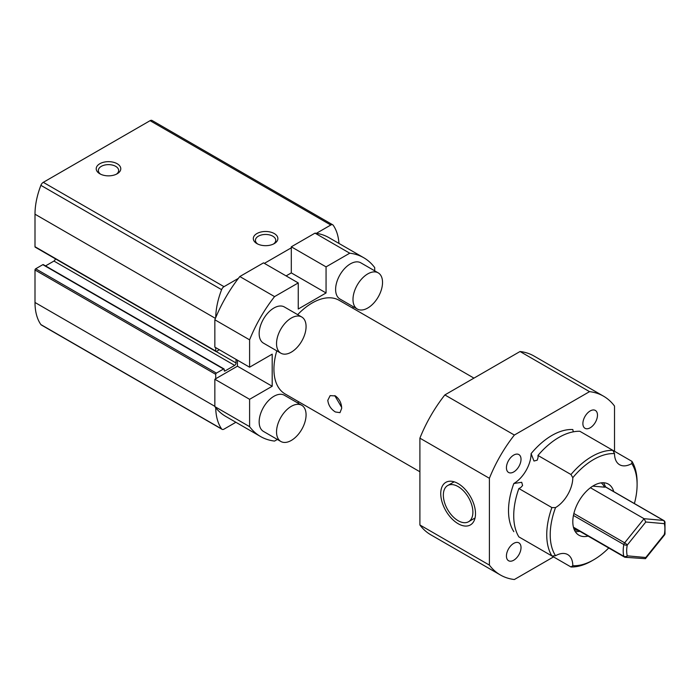 <?xml version="1.0" encoding="UTF-8"?>
<svg xmlns="http://www.w3.org/2000/svg" width="700" height="700" viewBox="0 0 700 700"><rect width="100%" height="100%" fill="white"/><g stroke="black" fill="none" stroke-linecap="round" stroke-linejoin="round"><path stroke-width="1.05" d="M518.875 488.521L551.889 507.579L555.546 507.579A61.434 35.472 120 0 0 555.546 555.739L551.889 555.949L518.875 536.891A63.892 36.89 120 0 1 518.875 488.521A24.57 14.184 120 0 0 520.8 487.515L522.594 485.485L521.71 482.291L513.844 483.508A61.434 35.472 120 0 0 513.844 531.659M573.291 431.83L572.81 429.537A61.434 35.472 120 0 0 551.959 435.418A61.434 35.472 120 0 0 531.108 453.617L533.986 461.029L537.189 460.198L538.055 457.625A24.57 14.184 120 0 0 537.959 455.464A63.892 36.89 120 0 1 558.906 437.421A63.892 36.89 120 0 1 579.854 431.279L612.867 450.336L614.512 453.617A61.434 35.472 120 0 0 572.81 477.689L570.972 474.521A63.892 36.89 -60 0 1 591.92 456.488A63.892 36.89 -60 0 1 612.867 450.336L631.951 461.361A63.892 36.89 -60 0 1 637.105 482.571L637.105 484.575A61.434 35.472 120 0 0 631.767 463.575L631.951 461.361M458.124 520.695A20.886 12.057 -120 0 0 468.562 521.727A20.886 12.057 -120 0 0 471.765 504.989A20.886 12.057 -120 0 0 458.124 486.588A20.886 12.057 -120 0 0 447.676 485.546A20.886 12.057 -120 0 0 444.474 502.285A20.886 12.057 -120 0 0 458.124 520.695M613.751 491.627A29.488 17.027 120 0 0 608.405 484.12A29.488 17.027 120 0 0 593.661 485.581A29.488 17.027 120 0 0 574.394 511.569A29.488 17.027 120 0 0 578.918 535.194A29.488 17.027 120 0 0 588.096 536.077M301.752 405.291L284.375 395.255A20.886 12.057 120 0 0 268.275 400.855A20.886 12.057 120 0 0 259.158 421.873A20.886 12.057 120 0 0 263.489 431.436L280.858 441.473A20.886 12.057 120 0 0 296.957 435.873A20.886 12.057 120 0 0 306.075 414.855A20.886 12.057 120 0 0 301.752 405.291A20.886 12.057 120 0 0 285.652 410.891A20.886 12.057 120 0 0 276.535 431.909A20.886 12.057 120 0 0 280.858 441.473M301.752 317.004L284.375 306.976A20.886 12.057 120 0 0 268.275 312.567A20.886 12.057 120 0 0 259.158 333.594A20.886 12.057 120 0 0 263.489 343.149L280.858 353.185A20.886 12.057 120 0 0 296.957 347.585A20.886 12.057 120 0 0 306.075 326.567A20.886 12.057 120 0 0 301.752 317.004A20.886 12.057 120 0 0 285.652 322.604A20.886 12.057 120 0 0 276.535 343.621A20.886 12.057 120 0 0 280.858 353.185M378.21 272.86L360.832 262.832A20.886 12.057 120 0 0 344.733 268.424A20.886 12.057 120 0 0 335.615 289.45A20.886 12.057 120 0 0 339.946 299.014L357.315 309.041A20.886 12.057 120 0 0 373.415 303.45A20.886 12.057 120 0 0 382.533 282.424A20.886 12.057 120 0 0 378.21 272.86A20.886 12.057 120 0 0 362.11 278.46A20.886 12.057 120 0 0 352.993 299.477A20.886 12.057 120 0 0 357.315 309.041M458.124 483.577A24.57 14.184 -120 0 0 445.839 482.352A24.57 14.184 -120 0 0 442.067 502.049A24.57 14.184 -120 0 0 458.124 523.705A24.57 14.184 -120 0 0 470.409 524.921A24.57 14.184 -120 0 0 474.18 505.225A24.57 14.184 -120 0 0 458.124 483.577M335.387 411.976C330.942 409.185 328.414 405.291 327.793 400.304L330.146 395.623L335.387 395.929C339.395 398.956 341.495 403.095 341.696 408.328L339.981 412.65L335.387 411.976M334.775 395.614L341.644 407.356M590.188 427.796A10.325 5.959 120 0 0 596.925 418.696A10.325 5.959 120 0 0 595.341 410.428A10.325 5.959 120 0 0 590.188 410.944A10.325 5.959 120 0 0 583.441 420.035A10.325 5.959 120 0 0 585.025 428.304A10.325 5.959 120 0 0 590.188 427.796M513.73 471.94A10.325 5.959 120 0 0 520.468 462.84A10.325 5.959 120 0 0 518.884 454.571A10.325 5.959 120 0 0 513.73 455.079A10.325 5.959 120 0 0 506.984 464.179A10.325 5.959 120 0 0 508.567 472.448A10.325 5.959 120 0 0 513.73 471.94M513.73 560.219A10.325 5.959 120 0 0 520.468 551.128A10.325 5.959 120 0 0 518.884 542.859A10.325 5.959 120 0 0 513.73 543.366A10.325 5.959 120 0 0 506.984 552.466A10.325 5.959 120 0 0 508.567 560.735A10.325 5.959 120 0 0 513.73 560.219M473.952 378.123L339.185 300.317A54.066 31.211 120 0 0 297.666 314.65M276.78 350.831A54.066 31.211 120 0 0 273.928 369.206A54.066 31.211 120 0 0 285.127 393.951L419.895 471.765M537.959 547.907L570.972 566.974L572.81 565.705A61.434 35.472 120 0 0 593.661 559.816L593.661 559.816A61.434 35.472 120 0 0 608.738 547.995M591.92 560.822L593.661 559.816L591.92 560.822A63.892 36.89 -60 0 1 570.972 566.974M249.602 426.659L214.847 406.595L214.847 379.243L249.602 399.306L249.602 426.659A103.215 59.587 120 0 0 260.549 436.52A103.215 59.587 120 0 0 274.566 441.07L277.366 439.451M263.506 262.859L298.252 282.922L274.566 296.608A103.215 59.587 120 0 0 249.602 339.841L249.602 367.203L214.847 347.13L214.847 319.777A103.215 59.587 120 0 1 239.811 276.535L263.506 262.859M239.811 276.535L274.566 296.608M374.71 270.848L374.71 267.61A103.215 59.587 120 0 0 363.764 257.749A103.215 59.587 120 0 0 349.746 253.199L326.06 266.875L291.305 246.811L315 233.135A103.215 59.587 120 0 1 329.009 237.685L363.764 257.749M551.889 555.949A63.892 36.89 -60 0 1 551.889 507.579M214.847 406.595A103.215 59.587 120 0 0 225.803 416.456L260.549 436.52M214.847 379.243L237.44 366.196L237.44 360.176M286.09 275.905L291.305 272.895L291.305 246.811M614.512 451.29L614.512 406.061A103.215 59.587 120 0 0 603.558 396.2L534.056 356.064A103.215 59.587 120 0 0 520.039 351.514L589.549 391.641L514.36 435.05A103.215 59.587 120 0 0 489.396 478.293L419.895 438.156A103.215 59.587 120 0 1 444.859 394.922L514.36 435.05M603.558 396.2A103.215 59.587 120 0 0 589.549 391.641M500.351 574.962L430.841 534.835A103.215 59.587 120 0 1 419.895 524.974L489.396 565.101A103.215 59.587 120 0 0 500.351 574.962A103.215 59.587 120 0 0 514.36 579.521L553.534 556.903M531.108 453.617A24.57 14.184 -60 0 1 513.844 483.508M489.396 478.293L489.396 565.101M353.824 307.029L352.319 307.895M298.252 282.922L298.252 309.015L326.06 292.959L326.06 266.875M249.602 399.306L272.195 386.26L272.195 354.156L249.602 367.203M298.252 401.537L298.252 403.27M419.895 524.974L419.895 438.156M444.859 394.922L520.039 351.514M349.746 253.199L315 233.135M249.602 339.841L214.847 319.777M555.546 507.579A24.57 14.184 120 0 0 572.81 477.689M572.81 565.705A24.57 14.184 120 0 0 567.718 554.593A24.57 14.184 120 0 0 555.546 555.739M634.401 503.545A61.434 35.472 120 0 0 637.105 484.575M614.512 453.617A24.57 14.184 120 0 0 619.605 464.73A24.57 14.184 120 0 0 631.767 463.575M570.972 474.521L537.959 455.464M326.06 292.959L291.305 272.895M237.44 366.196L272.195 386.26M256.9 233.564A12.285 7.096 180 0 1 274.277 233.564A12.285 7.096 180 0 1 274.277 243.6L274.277 243.6A12.285 7.096 180 0 1 256.9 243.6A12.285 7.096 180 0 1 256.9 233.564M273.455 244.037A10.159 5.862 0 0 0 275.748 240.319A10.159 5.862 0 0 0 269.474 234.902A10.159 5.862 0 0 0 258.405 236.171A10.159 5.862 0 0 0 255.43 240.319A10.159 5.862 0 0 0 257.723 244.037M99.811 163.739A12.285 7.096 180 0 1 117.189 163.739A12.285 7.096 180 0 1 117.189 173.775L117.189 173.775A12.285 7.096 180 0 1 99.811 173.775A12.285 7.096 180 0 1 99.811 163.739M116.366 174.213A10.159 5.862 0 0 0 118.659 170.494A10.159 5.862 0 0 0 112.394 165.077A10.159 5.862 0 0 0 101.316 166.346A10.159 5.862 0 0 0 98.341 170.494A10.159 5.862 0 0 0 100.642 174.213M215.714 378.735L215.714 374.325A0.98 0.569 -60 0 1 216.414 373.118L223.536 369.005A0.98 0.569 -60 0 1 224.227 369.408L224.227 370.606L224.928 371.009A0.98 0.569 -60 0 1 224.227 370.606M219.362 349.746L216.414 351.453A0.98 0.569 -60 0 1 215.714 351.05L215.714 347.637M316.409 233.319L330.794 225.015A3.929 2.266 -60 0 1 332.762 224.822L152.049 120.479A3.929 2.266 120 0 0 150.08 120.68L43.295 182.332A3.929 2.266 120 0 0 40.88 185.334A62.668 36.181 120 0 0 35 214.209L35 246.715A0.98 0.569 120 0 0 35.201 247.161L215.924 351.496M236.049 359.371L236.049 362.985A1.969 1.137 -60 0 1 234.657 365.391L53.944 261.056A1.969 1.137 120 0 0 55.326 258.781M224.026 368.953L43.312 264.618A0.98 0.569 120 0 0 42.822 264.67L35.691 268.783A0.98 0.569 120 0 0 35 269.99L35 302.488A62.668 36.181 120 0 0 40.88 324.572A3.929 2.266 120 0 0 41.326 324.984L222.049 429.319A3.929 2.266 -60 0 1 221.602 428.908A62.668 36.181 120 0 1 215.722 407.724M235.882 422.275L224.009 429.126A3.929 2.266 -60 0 1 222.049 429.319M43.295 182.332L224.009 286.668A3.929 2.266 120 0 0 221.602 289.669A62.668 36.181 120 0 0 215.722 317.634M234.657 365.391L224.928 371.009M53.944 261.056L45.544 265.904M338.957 243.425A62.668 36.181 120 0 0 333.209 225.234A3.929 2.266 -60 0 0 332.762 224.822M224.009 286.668L238.402 278.355M264.373 263.366L291.305 247.818M590.433 487.734L644.053 518.691L663.46 520.424L605.587 487.008L604.441 487.165A27.029 15.61 120 0 0 601.169 482.86M592.76 486.124L604.441 487.165M645.794 557.506L664.326 534.441A27.029 15.61 120 0 0 664.326 523.661L645.794 522.008L627.253 545.064A27.029 15.61 120 0 0 627.253 555.844L645.794 557.506L645.452 558.679L625.301 557.296A2.459 1.934 95.1 0 1 624.645 557.086A2.459 1.417 120 0 1 624.286 556.972L573.562 527.686M645.794 522.008L644.053 518.691L624.645 542.824L573.869 513.511M35 246.715L215.714 351.05M216.204 351.531L236.049 362.985M223.536 369.005L42.822 264.67M35.691 268.783L216.414 373.118M215.714 374.325L35 269.99M40.88 324.572L221.602 428.908M40.88 185.334L221.602 289.669M215.416 318.369L35 214.209M214.847 406.324L35 302.488M330.794 225.015L150.08 120.68M573.44 527.214L623.831 556.308A29.488 17.027 -60 0 1 623.831 544.548L573.44 515.454M645.452 558.679L664.501 534.984A2.459 0.516 38.8 0 0 664.326 534.441A2.459 1.032 11 0 0 665 533.907L664.974 522.069A2.459 1.724 166 0 1 664.326 523.661A2.459 1.934 -84.9 0 0 663.46 520.424A2.459 1.417 120 0 1 663.819 520.529L605.605 486.92L603.619 482.755M623.831 556.308A2.459 1.724 -14 0 0 627.253 555.844A2.459 1.934 95.1 0 1 625.301 557.296A2.459 2.459 0 0 1 624.286 556.972A2.459 1.417 120 0 1 623.831 556.308M627.253 545.064A2.459 1.032 -169 0 1 623.831 544.548A2.459 1.417 -60 0 1 624.645 542.824A2.459 0.516 -141.2 0 1 627.253 545.064M574.21 529.559A27.029 15.61 120 0 0 578.13 530.32M475.037 517.991L468.562 521.727M454.151 481.81L447.676 485.546M575.339 531.738L579.941 531.37M664.501 534.984A2.459 2.459 0 0 0 665 533.907M664.974 522.069A2.459 2.459 0 0 0 663.819 520.529"/></g></svg>
